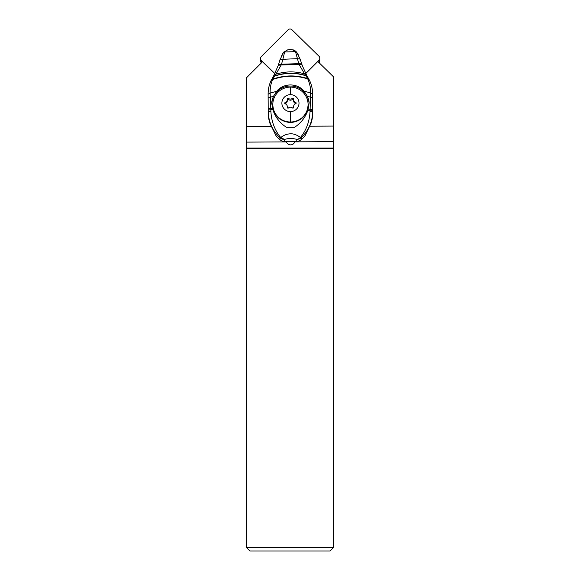 <?xml version="1.0" encoding="UTF-8"?>
<svg xmlns="http://www.w3.org/2000/svg" width="580" height="580" viewBox="0 0 580 580"><rect width="100%" height="100%" fill="white"/><g stroke="black" fill="none" stroke-linecap="round" stroke-linejoin="round"><path stroke-width="0.87" d="M319 60.059L305.493 73.566L319 60.059A2.74 2.712 180 0 0 318.978 56.231A2.74 2.712 180 0 1 319 60.059L319 62.459A2.74 2.712 0 0 0 319.79 60.552A2.74 2.712 180 0 1 319 62.459L319 62.633M291.95 29.783L318.978 56.231L291.95 29.783A2.74 2.712 180 0 0 290.007 29A2.74 2.712 180 0 1 291.95 29.783M288.071 29.805A2.74 2.712 180 0 1 290.007 29A2.74 2.712 180 0 0 288.071 29.805L261.333 56.543L288.071 29.805M261.355 60.371L275.021 73.74L261.355 60.371A2.74 2.712 180 0 1 261.333 56.543A2.74 2.712 180 0 0 261.355 60.371L261.435 62.85M298.584 55.629A8.838 8.744 0 0 0 296.967 52.722M292.182 49.793A8.838 8.744 0 0 0 288.028 49.822M283.323 52.773A8.838 8.744 0 0 0 281.713 55.753M260.543 58.45L260.543 60.842A2.74 2.712 0 0 0 261.355 62.77M274.927 73.906L262.523 61.763L246.5 77.785L246.5 126.549L271.027 126.418M310.053 126.208L333.5 126.078L333.5 76.821L317.825 61.487L305.587 73.725M319.5 63.118A2.74 2.712 -0 0 0 319.79 61.9L319.79 58.159M333.5 547.578L246.5 547.578L249.922 551L330.078 551L333.5 547.578L333.5 141.643L294.799 141.853L294.923 141.324M333.5 141.643L333.5 126.078M286.302 141.368L286.433 141.904A4.408 4.364 -0 0 0 294.799 141.853M246.5 126.549L246.5 547.578M286.433 141.904L246.5 142.114M333.5 148.059L246.5 148.059M333.5 148.625L246.5 148.625M261.123 62.509A4.111 4.067 -0 0 0 261.21 63.075M311.018 123.337A34.249 33.85 -0 0 0 312.736 112.759L312.729 111.048A6.851 0.435 179.7 0 1 310.046 111.403C309.466 121.699 306.262 130.369 300.447 137.438L300.447 137.438A6.851 5.756 103.5 0 1 296.757 139.352L296.757 141.31A6.851 6.771 -0 0 0 301.274 139.599A34.249 33.85 -0 0 0 305.196 135.51L311.018 123.337M268.112 94.047L268.112 94.243C268.054 89.552 269.048 85.006 271.085 80.606L271.15 80.417C269.149 84.629 268.134 89.168 268.112 94.032L268.112 95.453A34.249 33.85 -0 0 0 268.112 95.635L268.207 111.287C268.453 121.648 272.368 130.464 279.944 137.75A6.851 1.392 -47.2 0 0 280.771 137.554L284.483 139.417C289.137 138.185 292.081 138.171 296.757 139.352A6.851 6.771 180 0 0 301.274 137.634C308.741 130.428 312.562 121.568 312.729 111.048L312.642 93.982L310.597 92.887C310.793 88.29 309.843 83.643 307.748 78.953L307.567 78.59C296.097 74.871 284.534 75.045 272.868 79.112L274.644 75.98L273.267 76.698M310.046 111.403L310.459 97.143L307.378 96.266L304.065 91.198L310.597 92.887L310.459 97.143L312.663 97.947L312.642 93.982C312.584 88.9 311.453 84.187 309.256 79.837L307.567 78.59L305.704 75.494C295.452 72.29 285.113 72.42 274.695 75.9L275.877 74.204L274.296 75.052M307.378 96.266L309.183 102.841L307.907 110.258C305.421 117.327 301.027 122.975 294.734 127.201L286.317 127.23C279.669 122.859 275.159 116.95 272.796 109.497L271.679 102.95A18.835 18.618 180 0 1 309.183 102.841M301.274 139.599L301.274 137.634A6.851 1.363 -133.4 0 1 300.447 137.438C297.337 135.227 294.466 134.016 291.82 133.813C287.724 133.654 284.04 134.901 280.771 137.554C274.782 130.391 271.498 121.749 270.911 111.614L270.149 93.119L268.112 94.243L270.149 93.046C269.997 88.117 270.845 83.6 272.694 79.496L271.266 80.214M272.803 104.552L272.803 105.132C273.883 115.746 279.792 121.553 290.536 122.569C301.18 121.466 307.03 115.659 308.082 105.132L308.082 104.552A17.639 17.451 180 0 1 290.536 121.996A17.639 17.451 180 0 1 272.803 104.552A17.639 17.451 180 0 1 290.348 87.102A17.639 17.451 180 0 1 308.082 104.552M304.065 91.198C297.438 82.809 283.272 82.867 276.667 91.35L270.149 93.046M271.679 102.95L273.528 96.2L276.667 91.35M268.112 95.635L268.134 97.947L273.528 96.2M268.134 97.947L268.199 109.975L272.796 109.497M268.199 109.975L268.207 111.287L270.911 111.614M268.207 112.817A34.249 33.85 -0 0 0 270.041 123.562L275.978 135.669A34.249 33.85 -0 0 0 279.944 139.715L279.944 137.75A6.851 6.771 -0 0 0 284.483 139.417L284.483 141.382L296.757 141.31M279.944 139.715A6.851 6.771 -0 0 0 284.483 141.382M306.11 74.675L304.536 73.841L305.704 75.494L307.088 76.219M305.928 75.813L307.067 76.154M278.175 65.801L278.154 65.881C278.356 65.214 279.393 64.866 281.278 64.815L281.532 64.221C279.538 64.271 278.458 64.626 278.306 65.301L273.383 76.473M278.132 65.96L278.11 66.04C278.269 65.359 279.299 65.004 281.206 64.982L299.07 64.438C300.955 64.474 301.992 64.808 302.187 65.446L302.1 65.098C301.941 64.424 300.875 64.061 298.896 64.003L298.997 64.271C300.897 64.315 301.948 64.663 302.151 65.301L302.137 65.228M296.619 52.2L295.597 51.779L297.018 52.838L295.51 51.663L298.896 64.003M283.649 52.272L287.622 49.88L283.257 52.91L284.686 51.845L282.859 59.305L297.41 58.653L300.143 59.117L301.999 64.721C301.839 64.061 300.759 63.706 298.758 63.655L281.532 64.221L282.859 59.305L280.01 59.747L278.306 65.301M281.561 64.141C279.553 64.206 278.48 64.569 278.32 65.236L279.995 59.812M278.269 65.453C278.473 64.8 279.538 64.445 281.467 64.394L298.83 63.836C300.817 63.894 301.89 64.249 302.049 64.916L302.086 65.025M283.903 51.961L295.51 51.663L292.625 49.858C293.596 49.771 294.843 50.445 296.365 51.888M304.536 73.841L299.07 64.438L281.206 64.982L275.877 74.204C285.498 71.253 295.046 71.13 304.536 73.841M273.303 76.64L274.644 75.98M290.486 111.599A8.562 8.468 0 0 0 299.005 103.088A8.562 8.468 0 0 0 290.392 94.663A8.562 8.468 0 0 0 281.88 103.182A8.562 8.468 0 0 0 290.486 111.599L290.536 121.996M287.955 98.158A0.776 0.768 -0 0 0 287.194 99.1A2.878 2.849 180 0 1 285.28 102.428A0.776 0.768 -0 0 0 285.287 103.892A2.878 2.849 180 0 1 287.245 107.199A0.776 0.768 -0 0 0 288.528 107.931A2.878 2.849 180 0 1 292.407 107.909A0.776 0.768 -0 0 0 293.683 107.169A2.878 2.849 180 0 1 295.604 103.842A0.776 0.768 -0 0 0 295.597 102.37A2.878 2.849 180 0 1 293.639 99.064A0.776 0.768 -0 0 0 292.349 98.339A2.878 2.849 180 0 1 288.477 98.361A0.776 0.768 -0 0 0 287.955 98.158M284.976 103.711A0.776 0.768 180 0 1 285.28 103.537A2.878 2.849 -0 0 0 287.267 100.826L287.267 99.716M293.618 106.546L293.618 107.655A2.878 2.849 -0 0 0 293.618 107.691M293.574 99.651L293.574 100.76A2.878 2.849 -0 0 0 295.597 103.479A0.776 0.768 180 0 1 295.901 103.66M287.267 99.688A0.776 0.768 180 0 1 288.477 99.463A2.878 2.849 -0 0 0 292.349 99.448A0.776 0.768 180 0 1 293.574 99.673M271.085 80.606L272.694 79.496C284.476 75.378 296.162 75.197 307.748 78.953L309.256 79.844M312.663 97.947L312.721 109.613L308.212 109.076M312.721 109.613L312.729 110.65L310.068 110.918L307.907 110.258M272.527 108.366L268.192 108.888M307.255 76.466L305.892 75.755C295.524 72.486 285.07 72.623 274.521 76.161L273.129 76.901M290.348 87.102L290.392 94.663M285.28 102.428L285.28 103.537M295.597 102.37L295.597 103.479M292.349 98.339L292.349 99.448M288.477 98.361L288.477 99.463M312.729 110.65L312.736 111.229M302.173 65.373L306.994 76.023M309.038 79.424L307.154 76.27M273.361 76.509L271.157 80.417M300.143 59.117L296.931 52.657M287.622 49.88L292.574 49.836M280.01 59.747L283.344 52.736M287.303 107.699L287.303 106.611"/></g></svg>
